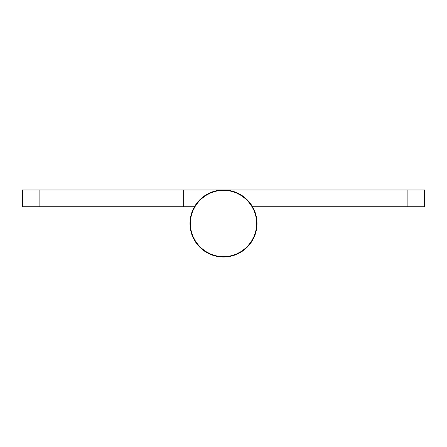 <?xml version="1.0" encoding="UTF-8"?>
<svg xmlns="http://www.w3.org/2000/svg" width="447" height="447" viewBox="0 0 447 447"><rect width="100%" height="100%" fill="white"/><g stroke="black" fill="none" stroke-linecap="round" stroke-linejoin="round"><path stroke-width="0.67" d="M223.5 190.31A33.19 33.19 0 0 1 256.69 223.5A33.19 33.19 0 0 1 223.5 256.69L217.024 256.053L210.8 254.164L205.061 251.097L200.032 246.967L195.903 241.939L192.836 236.2L190.947 229.976L190.31 223.5L190.947 217.024L192.836 210.8L195.903 205.061L200.032 200.032L205.061 195.903L210.8 192.836L217.024 190.947L223.5 190.31L229.976 190.947L236.2 192.836L241.939 195.903L246.967 200.032L251.097 205.061L254.164 210.8L256.053 217.024L256.69 223.5L256.053 229.976L254.164 236.2L251.097 241.939L246.967 246.967L241.939 251.097L236.2 254.164L229.976 256.053L223.5 256.69A33.19 33.19 0 0 1 190.31 223.5A33.19 33.19 0 0 1 223.5 190.31M205.061 195.903L200.032 200.032L195.903 205.061M195.903 241.939L200.032 246.967L205.061 251.097M246.967 246.967L251.097 241.939M246.967 200.032L241.939 195.903M253.885 209.33L252.533 206.737L407.887 206.737L407.887 189.975L223.5 189.975L218.041 190.422L212.722 191.752L207.699 193.931L203.089 196.903L199.032 200.58L195.624 204.877L192.964 209.665L191.115 214.823L190.137 220.215L190.048 225.69L190.852 231.11L192.528 236.329L195.032 241.201L198.295 245.604L202.234 249.415L206.737 252.533L211.688 254.874L216.957 256.382L222.405 257.008L227.875 256.74L233.233 255.583L238.329 253.566L243.028 250.75L247.208 247.208L250.75 243.028L253.566 238.329L255.583 233.233L256.74 227.875L257.008 222.405L256.382 216.957L254.874 211.688L252.533 206.737A33.525 33.525 0 0 1 234.966 255.002A33.525 33.525 0 0 1 190.483 229.322A33.525 33.525 0 0 1 223.5 189.975L39.112 189.975L39.112 206.737L183.27 206.737L183.27 189.975L22.35 189.975L22.35 206.737L194.467 206.737L183.27 206.737L183.27 189.975L223.5 189.975A33.525 33.525 0 0 1 252.533 206.737L253.32 208.185M254.472 210.671L255.416 213.247M256.148 215.89L256.662 218.583L256.148 215.89M256.952 221.31L257.019 224.048M256.863 226.785L256.483 229.501L256.863 226.785M255.885 232.177L255.064 234.792M254.036 237.335L252.806 239.788M251.376 242.123L247.862 246.532L250.538 243.324M247.968 246.42L246.012 248.342L247.968 246.42M243.911 250.096L241.665 251.678L247.862 246.532M239.301 253.069L240.888 252.164M234.278 255.248L231.647 256.019L234.278 255.248M228.959 256.578L226.238 256.913L228.959 256.578M223.5 257.025L220.762 256.913M218.041 256.578L215.353 256.019L218.041 256.578M212.722 255.248L206.112 252.164M207.699 253.069L205.335 251.678M203.089 250.096L200.988 248.342M199.032 246.42L197.239 244.341M195.624 242.123L194.194 239.788M192.964 237.335L191.936 234.792M191.115 232.177L190.517 229.501M190.137 226.785L189.981 224.048L190.137 226.785M190.048 221.31L190.338 218.583M190.852 215.89L191.584 213.247L190.852 215.89M192.528 210.671L193.68 208.185L192.528 210.671M256.187 216.041L255.002 212.034M194.836 240.888L192.897 237.195L190.903 231.328M189.981 224.048L190.366 228.601M211.895 254.952L217.885 256.55L222.036 256.991M39.112 206.737L39.112 189.975L22.35 189.975L22.35 206.737L39.112 206.737M252.533 206.737L424.65 206.737L424.65 189.975L223.5 189.975M203.089 196.903L199.032 200.58M248.074 246.303L250.739 243.039M407.887 189.975L407.887 206.737L424.65 206.737L424.65 189.975L407.887 189.975M194.467 206.737L193.115 209.33M191.998 212.034L190.813 216.041M190.388 218.253L190.003 222.181M196.462 243.324L199.138 246.532L196.462 243.324M200.742 248.119L203.793 250.622L200.742 248.119M224.964 256.991L229.115 256.55M231.328 256.097L235.105 254.952M252.164 240.888L254.103 237.195M254.952 235.105L256.097 231.328M256.634 228.601L256.991 224.964M256.997 222.181L256.612 218.253M243.207 250.622L246.258 248.119"/></g></svg>
